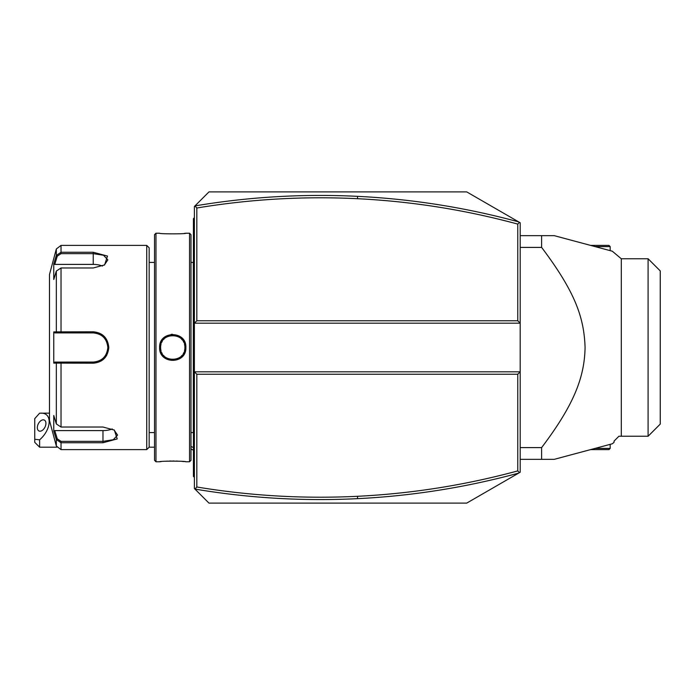 <?xml version="1.0" encoding="UTF-8"?>
<svg xmlns="http://www.w3.org/2000/svg" width="695" height="695" viewBox="0 0 695 695"><rect width="100%" height="100%" fill="white"/><g stroke="black" fill="none" stroke-linecap="round" stroke-linejoin="round"><path stroke-width="1.04" d="M199.369 201.498L194.392 206.476L194.392 323.184L520.199 323.184L520.199 222.774L466.71 191.889L208.978 191.889L194.956 205.92L196.824 208.005L196.824 320.751L517.766 320.751L520.199 323.184L520.199 371.816L517.766 374.249L196.824 374.249L196.824 486.995C250.07 495.839 303.628 498.941 357.482 496.299C411.753 493.606 465.181 485.145 517.766 470.906L517.766 374.249M204.043 196.824L208.978 191.889M196.824 320.751L194.392 323.184L194.392 371.816L520.199 371.816L520.199 472.226L466.71 503.111L208.978 503.111L204.043 498.176M199.369 493.502L194.392 488.524L194.392 371.816L196.824 374.249M194.392 206.476L194.956 205.92C248.871 196.867 303.081 193.67 357.604 196.346C412.135 199.048 465.824 207.562 518.678 221.896M208.978 503.111L194.392 488.524M357.482 496.299L357.604 498.654C303.081 501.33 248.871 498.133 194.956 489.08L196.824 486.995M357.604 498.654C412.135 495.952 465.824 487.438 518.678 473.104M519.452 472.661L517.766 470.906M519.452 222.339L517.766 224.094C465.181 209.855 411.753 201.394 357.482 198.701C303.628 196.06 250.07 199.161 196.824 208.005M517.766 320.751L517.766 224.094M595.076 246.595L610.167 246.595L610.167 250.643M590.533 245.378L608.95 245.378L610.167 246.595M590.533 449.622L608.95 449.622L610.167 448.405L610.167 444.357M610.167 448.405L595.076 448.405M520.199 447.606L541.614 447.606L541.614 459.343L554.236 459.343L612.312 443.784L570.369 455.025M520.199 247.394L541.614 247.394C575.234 292.065 584.078 317.511 585.077 347.5C584.504 377.368 573.974 404.803 541.614 447.606M520.199 235.657L541.614 235.657L541.614 247.394M570.369 239.975L612.312 251.216L554.236 235.657L541.614 235.657M520.199 459.343L541.614 459.343M621.295 436.243L621.295 258.757L648.096 258.757L648.096 436.243L618.915 436.243L614.05 441.108L614.05 442.324L612.312 443.784L600.636 446.911M599.828 447.128L572.567 454.434M572.567 240.566L599.828 247.872M600.636 248.089L605.362 249.357M605.918 249.505L612.312 251.216L621.295 258.757M648.096 258.757L660.25 270.911L660.25 424.089L648.096 436.243M39.615 447.189L34.75 442.324L34.75 439.266L39.615 439.839L39.615 447.189L56.816 447.189M34.75 439.266L34.75 418.633L39.615 413.204L49.475 413.151M39.615 439.839C51.751 429.31 52.507 412.604 40.831 413.151M45.922 423.368A6.081 3.718 -63.4 0 0 44.35 420.075A6.081 3.718 -63.4 0 0 39.789 421.683A6.081 3.718 -63.4 0 0 37.33 427.66A6.081 3.718 -63.4 0 0 38.911 430.952A6.081 3.718 -63.4 0 0 43.472 429.345A6.081 3.718 -63.4 0 0 45.922 423.368M194.392 264.977L193.418 265.073L193.418 218.638L194.392 217.665M193.418 219.611L194.392 218.638L193.418 219.611M193.418 265.073L193.418 279.182L194.392 279.277M194.392 415.723L193.418 415.818L193.418 279.182M193.418 415.818L193.418 429.927L194.392 430.023M194.392 477.335L193.418 476.362L193.418 429.927M193.418 475.389L194.392 476.362L193.418 475.389M190.986 432.585L193.323 432.585L193.323 262.415A4.865 4.865 0 0 0 193.418 261.424M193.323 432.585A4.865 4.865 0 0 1 193.418 433.576M189.526 233.225L189.526 461.775L190.986 460.316L190.986 234.684L189.526 233.225L185.886 233.225C186.616 234.067 158.842 234.059 159.624 233.225L155.975 233.225L155.975 461.775L159.624 461.775C158.886 460.933 186.668 460.941 185.886 461.775L185.383 461.723M172.421 334.26L171.126 334.356M159.624 347.5C158.851 330.412 186.651 330.403 185.878 347.5C186.651 364.588 158.851 364.597 159.624 347.5L160.597 347.5L160.623 348.264A12.154 12.154 0 0 1 160.597 347.5C159.763 331.845 185.739 331.836 184.913 347.5L184.887 346.736A12.154 12.154 0 0 1 184.905 347.5C185.739 363.146 159.763 363.155 160.597 347.5A12.154 12.154 0 0 1 160.623 346.736L160.597 347.5M184.314 233.398L185.383 233.277M184.297 461.602L181.916 461.384M180.431 461.272L179.362 461.202M177.868 461.124L176.087 461.054M174.193 461.02L172.699 461.002M171.335 461.02L169.371 461.054M167.634 461.124L166.27 461.193M161.188 461.602L160.119 461.723M155.975 461.775L154.516 460.316L154.516 234.684L155.975 233.225M146.732 245.378L146.732 449.622L149.164 447.189L149.164 247.811L146.732 245.378L61.03 245.378L61.03 252.259L93.243 252.259L107.49 256.073L104.624 264.908L93.243 267.975L61.03 267.966L56.33 271.059L53.758 279.503L53.758 263.892L56.33 255.456L61.03 252.259L61.03 253.649L93.243 253.649L103.529 255.256L107.829 259.904L104.25 265.142M56.33 423.941L61.03 427.034L102.973 427.025L114.345 430.092L117.22 438.927L102.973 442.741L61.03 442.741L56.33 439.544L53.758 431.108L53.758 415.497L56.33 423.941L56.33 363.103L53.758 363.103L53.758 331.897L93.243 331.793C102.643 332.679 107.829 337.918 108.802 347.5C107.838 357.074 102.651 362.312 93.243 363.207L56.33 363.103L57.268 362.086L54.766 362.086L94.103 362.06M61.03 245.378L56.33 248.984L56.33 255.456L57.268 256.177L61.03 253.649M56.33 271.059L56.33 331.897L57.268 332.914L93.243 332.914C102.069 333.765 106.934 338.621 107.829 347.5C106.943 356.37 102.078 361.235 93.243 362.086A14.586 14.586 0 0 0 95.832 361.86A14.586 14.586 0 0 1 93.243 362.086L61.03 362.086L61.03 427.025M103.407 359.393L106.665 355.449M113.98 429.858L117.559 435.096L113.259 439.744L102.973 441.351L61.03 441.351L57.268 438.823L54.766 430.596L102.973 430.596A14.586 7.298 0 0 0 112.225 428.945M54.766 430.596L53.758 431.108L56.33 439.544L57.268 438.823M75.972 362.086L73.305 362.086M94.963 361.991L95.493 361.913M102.903 358.438A14.586 14.586 0 0 0 103.546 357.829A14.586 14.586 0 0 1 102.903 358.438L103.85 357.517M104.094 357.256L104.154 357.187A14.586 14.586 0 0 1 103.703 357.673A14.586 14.586 0 0 0 104.154 357.187M106.179 354.259A14.586 14.586 0 0 1 106.161 354.276A14.586 14.586 0 0 0 106.179 354.259L106.735 353.043M107.812 348.256L107.812 346.727M106.596 341.619L105.987 340.402M102.217 335.998A14.586 14.586 0 0 0 102.174 335.963A14.586 14.586 0 0 1 102.217 335.998L100.827 335.033M94.103 332.94L93.243 332.914A14.586 14.586 0 0 1 94.103 332.94A14.586 14.586 0 0 0 93.243 332.914L73.305 332.914M95.927 361.843A14.586 14.586 0 0 0 96.692 361.678A14.586 14.586 0 0 1 95.927 361.843M98.377 361.157A14.586 14.586 0 0 0 99.194 360.818A14.586 14.586 0 0 1 98.377 361.157M100.758 360.001A14.586 14.586 0 0 0 101.505 359.524A14.586 14.586 0 0 1 100.758 360.001M105.249 355.788A14.586 14.586 0 0 0 105.727 355.049A14.586 14.586 0 0 1 105.249 355.788M106.552 353.477A14.586 14.586 0 0 0 106.891 352.66A14.586 14.586 0 0 1 106.552 353.477M107.412 350.984A14.586 14.586 0 0 0 107.595 350.124A14.586 14.586 0 0 1 107.412 350.984M107.621 350.002A14.586 14.586 0 0 0 107.803 346.623A14.586 14.586 0 0 1 107.621 350.002M107.725 345.745A14.586 14.586 0 0 0 107.412 344.016A14.586 14.586 0 0 1 107.725 345.745M106.891 342.331A14.586 14.586 0 0 0 106.552 341.523A14.586 14.586 0 0 1 106.891 342.331M105.727 339.951A14.586 14.586 0 0 0 105.249 339.212A14.586 14.586 0 0 1 105.727 339.951M104.154 337.813A14.586 14.586 0 0 0 103.711 337.336A14.586 14.586 0 0 1 104.154 337.813M103.546 337.171A14.586 14.586 0 0 0 102.895 336.562A14.586 14.586 0 0 1 103.546 337.171M101.496 335.468A14.586 14.586 0 0 0 100.758 334.99A14.586 14.586 0 0 1 101.496 335.468M99.185 334.173A14.586 14.586 0 0 0 98.369 333.843A14.586 14.586 0 0 1 99.185 334.173M96.683 333.322A14.586 14.586 0 0 0 95.858 333.148A14.586 14.586 0 0 1 96.683 333.322M95.832 333.14A14.586 14.586 0 0 0 94.963 333.009A14.586 14.586 0 0 1 95.832 333.14M56.33 255.456L53.758 263.892L54.766 264.404L57.268 256.177M56.33 439.544L56.33 446.016L49.475 420.44L49.475 274.56L56.33 248.984M54.766 264.404L93.243 264.404A14.586 7.298 180 0 1 102.495 266.055M54.766 332.914L57.268 332.914L54.766 332.914L53.758 331.897M57.572 332.914L60.204 332.914M61.03 267.975L61.03 332.914L93.243 332.914L93.243 331.793M57.572 362.086L60.204 362.086M53.758 363.103L54.766 362.086M160.693 345.962A12.154 12.154 0 0 1 160.806 345.259M160.814 345.189A12.154 12.154 0 0 1 160.988 344.416M161.822 342.175A12.154 12.154 0 0 1 162.196 341.471M163.586 339.516A12.154 12.154 0 0 1 164.133 338.925M165.332 337.866A12.154 12.154 0 0 1 165.983 337.405M168.094 336.267A12.154 12.154 0 0 1 168.842 335.989M171.161 335.45A12.154 12.154 0 0 1 171.952 335.372M173.55 335.372A12.154 12.154 0 0 1 174.341 335.45M176.66 335.989A12.154 12.154 0 0 1 177.407 336.267M181.369 338.925A12.154 12.154 0 0 1 181.916 339.507M182.047 339.664A12.154 12.154 0 0 1 182.42 340.133M183.306 341.462A12.154 12.154 0 0 1 183.68 342.175M184.514 344.416A12.154 12.154 0 0 1 184.688 345.18M184.696 345.25A12.154 12.154 0 0 1 184.809 345.962M160.693 349.038A12.154 12.154 0 0 0 160.806 349.741M160.814 349.811A12.154 12.154 0 0 0 160.988 350.584M161.822 352.825A12.154 12.154 0 0 0 162.196 353.529M163.586 355.484A12.154 12.154 0 0 0 164.133 356.075M165.332 357.134A12.154 12.154 0 0 0 165.983 357.595M168.094 358.733A12.154 12.154 0 0 0 168.842 359.011M171.17 359.55A12.154 12.154 0 0 0 171.96 359.628M173.55 359.628A12.154 12.154 0 0 0 174.341 359.55M176.669 359.011A12.154 12.154 0 0 0 177.407 358.733M179.527 357.595A12.154 12.154 0 0 0 180.17 357.134M181.378 356.075A12.154 12.154 0 0 0 181.916 355.484M183.306 353.529A12.154 12.154 0 0 0 183.68 352.825M184.514 350.584A12.154 12.154 0 0 0 184.688 349.811M184.705 349.741A12.154 12.154 0 0 0 184.809 349.038M184.887 348.264A12.154 12.154 0 0 0 184.905 347.5L185.878 347.5M357.482 198.701L357.604 196.346M190.986 446.433A21.884 18.947 0 0 0 193.418 447.519M193.418 245.378L194.392 245.378M193.418 255.152L194.392 255.152M193.418 289.094L194.392 289.094M193.418 405.906L194.392 405.906M193.418 439.848L194.392 439.848M193.418 449.622L194.392 449.622M93.243 252.259L93.243 264.404M108.802 347.5L107.829 347.5M93.243 363.207L93.243 362.086M61.03 441.351L61.03 449.622L56.33 446.016M102.973 442.741L102.973 430.596M193.418 450.204L190.986 448.953M149.164 447.189L154.516 447.189M189.526 461.775L185.886 461.775M154.516 432.585L149.164 432.585M154.516 262.415L149.164 262.415M146.732 449.622L61.03 449.622M190.986 262.415L193.323 262.415"/></g></svg>
